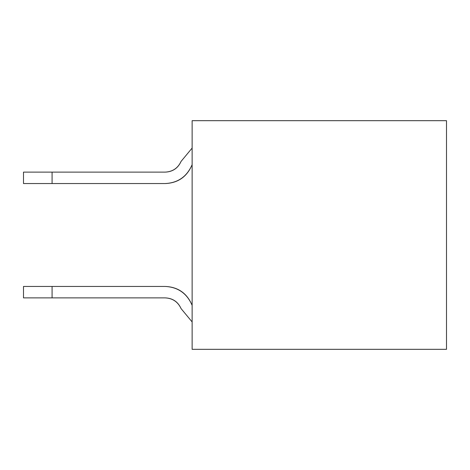 <?xml version="1.0" encoding="UTF-8"?>
<svg xmlns="http://www.w3.org/2000/svg" width="470" height="470" viewBox="0 0 470 470"><rect width="100%" height="100%" fill="white"/><g stroke="black" fill="none" stroke-linecap="round" stroke-linejoin="round"><path stroke-width="0.7" d="M192.13 120.678L446.5 120.678L446.5 349.322L192.13 349.322L446.5 349.322L446.5 120.678L192.13 120.678L192.13 349.322L192.13 120.678M181.067 161.404L192.13 148.068L181.067 161.404C177.924 168.172 172.625 171.744 165.17 172.12C172.625 171.744 177.924 168.172 181.067 161.404C177.924 168.172 172.625 171.744 165.17 172.12C172.625 171.744 177.924 168.172 181.067 161.404C177.924 168.172 172.625 171.744 165.17 172.12C172.625 171.744 177.924 168.172 181.067 161.404C177.924 168.172 172.625 171.744 165.17 172.12C172.625 171.744 177.924 168.172 181.067 161.404C177.924 168.172 172.625 171.744 165.17 172.12C172.625 171.744 177.924 168.172 181.067 161.404C177.924 168.172 172.625 171.744 165.17 172.12C172.625 171.744 177.924 168.172 181.067 161.404C177.924 168.172 172.625 171.744 165.17 172.12C172.625 171.744 177.924 168.172 181.067 161.404C177.924 168.172 172.625 171.744 165.17 172.12C172.625 171.744 177.924 168.172 181.067 161.404C177.924 168.172 172.625 171.744 165.17 172.12C172.625 171.744 177.924 168.172 181.067 161.404C177.924 168.172 172.625 171.744 165.17 172.12C172.625 171.744 177.924 168.172 181.067 161.404C177.971 168.248 172.672 171.82 165.17 172.12L52.082 172.12L52.082 183.553L165.17 183.553C177.595 182.93 186.425 176.973 191.666 165.693L192.13 164.647L191.666 165.693C186.508 177.096 177.678 183.047 165.17 183.553L23.5 183.553L52.082 183.553L52.082 172.12L165.17 172.12M191.666 165.687L192.13 164.647L191.666 165.693M181.067 308.596C177.924 301.828 172.625 298.256 165.17 297.88C172.625 298.256 177.924 301.828 181.067 308.596C177.924 301.828 172.625 298.256 165.17 297.88C172.625 298.256 177.924 301.828 181.067 308.596C177.924 301.828 172.625 298.256 165.17 297.88C172.625 298.256 177.924 301.828 181.067 308.596L192.13 321.932L181.067 308.596C177.924 301.828 172.625 298.256 165.17 297.88C172.625 298.256 177.924 301.828 181.067 308.596C177.924 301.828 172.625 298.256 165.17 297.88C172.625 298.256 177.924 301.828 181.067 308.596C177.924 301.828 172.625 298.256 165.17 297.88C172.625 298.256 177.924 301.828 181.067 308.596C177.924 301.828 172.625 298.256 165.17 297.88C172.625 298.256 177.924 301.828 181.067 308.596C177.924 301.828 172.625 298.256 165.17 297.88C172.625 298.256 177.924 301.828 181.067 308.596C177.924 301.828 172.625 298.256 165.17 297.88C172.625 298.256 177.924 301.828 181.067 308.596C177.924 301.828 172.625 298.256 165.17 297.88C172.625 298.256 177.924 301.828 181.067 308.596C177.971 301.752 172.672 298.18 165.17 297.88L52.082 297.88L165.17 297.88M191.666 304.307L192.13 305.353L191.666 304.307C186.425 293.027 177.595 287.07 165.17 286.447L52.082 286.447L52.082 297.88L23.5 297.88L52.082 297.88L52.082 286.447L165.17 286.447C177.678 286.953 186.508 292.904 191.666 304.307L192.007 305.101M23.5 172.12L52.082 172.12L23.5 172.12L23.5 183.553L23.5 172.12M23.5 286.447L52.082 286.447L23.5 286.447L23.5 297.88L23.5 286.447"/></g></svg>
